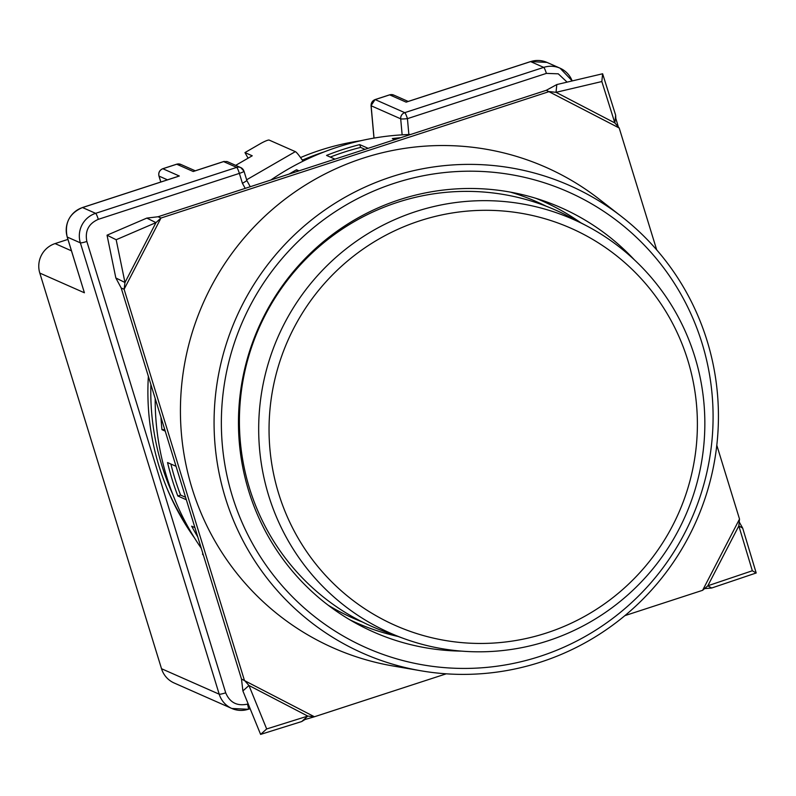 <?xml version="1.0" encoding="UTF-8"?>
<svg xmlns="http://www.w3.org/2000/svg" width="796" height="796" viewBox="0 0 796 796"><rect width="100%" height="100%" fill="white"/><g stroke="black" fill="none" stroke-linecap="round" stroke-linejoin="round"><path stroke-width="1.19" d="M707.137 340.927A255.695 251.496 113.8 0 0 621.537 216.552A255.695 251.496 113.8 0 0 323.037 211.278A255.695 251.496 113.8 0 0 225.368 497.848A255.695 251.496 113.8 0 0 420.915 670.779A255.695 251.496 113.8 0 0 707.137 340.927M621.537 216.552L599.179 199.149A262.78 258.461 113.8 0 0 292.401 193.736A262.78 258.461 113.8 0 0 192.035 488.237A262.78 258.461 113.8 0 0 392.995 665.973L420.915 670.779M702.072 343.315A249.287 245.188 113.8 0 0 394.448 183.249A249.287 245.188 113.8 0 0 232.372 496.306A249.287 245.188 113.8 0 0 539.996 656.372A249.287 245.188 113.8 0 0 702.072 343.315M461.531 651.118A231.944 228.134 -66.2 0 1 358.399 624.621A231.944 228.134 -66.2 0 1 248.71 490.983A231.944 228.134 -66.2 0 1 309.375 254.332A231.944 228.134 -66.2 0 1 545.31 201.428A231.944 228.134 -66.2 0 1 634.362 259.814M397.98 636.442A230.482 226.691 -66.2 0 1 349.862 619.815M362.538 622.064A227.547 223.805 -66.2 0 1 328.131 605.179M536.007 198.353A230.482 226.691 -66.2 0 1 580.712 222.731M510.554 192.154A227.547 223.805 -66.2 0 1 546.205 206.214M687.794 360.24A217.159 213.587 113.8 0 0 419.82 220.81A217.159 213.587 113.8 0 0 278.64 493.51A217.159 213.587 113.8 0 0 546.613 632.949A217.159 213.587 113.8 0 0 687.794 360.24M268.68 495.639A226.183 222.472 -66.2 0 1 339.673 254.103A226.183 222.472 -66.2 0 1 586.791 225.935A226.183 222.472 -66.2 0 1 694.848 356.827A226.183 222.472 -66.2 0 1 635.238 588.035A226.183 222.472 -66.2 0 1 404.458 638.78A226.183 222.472 -66.2 0 1 268.68 495.639M404.458 638.78L386.05 632.133A227.547 223.805 -66.2 0 1 249.466 488.137A227.547 223.805 -66.2 0 1 320.878 245.148A227.547 223.805 -66.2 0 1 569.488 216.811L586.791 225.935M172.831 494.495A249.566 245.466 -66.2 0 1 161.817 465.342A249.566 245.466 -66.2 0 1 150.892 384.518M189.339 529.27A249.566 245.466 -66.2 0 1 166.891 488.097M148.364 376.309A252.501 248.352 113.8 0 0 159.051 466.247A252.501 248.352 113.8 0 0 194.523 537.987M303.465 160.981L302.878 159.926A249.566 245.466 -66.2 0 1 324.151 151.907M300.53 157.558A249.566 245.466 -66.2 0 1 360.966 140.693M235.696 165.349L252.232 155.787L244.959 152.583L260.123 143.817A8.806 1.274 150.9 0 1 269.157 140.076L295.346 151.638A23.492 2.527 60 0 1 301.863 159.479A23.492 2.527 60 0 1 303.017 161.2M302.878 159.926L301.863 159.479M248.083 158.185L244.959 152.583M71.431 250.81L55.073 243.586L67.929 239.397M194.353 171.13L193.219 171.508L176.732 164.225A5.871 5.771 -66.2 0 1 180.821 164.424L176.622 164.215A5.871 0.796 -108 0 0 176.553 164.284M223.596 161.608L227.039 161.528L240.77 167.598A5.871 5.771 113.8 0 0 236.691 167.389L223.596 161.608L193.219 171.508M245.228 188.363L242.442 183.359L246.899 180.622L244.014 171.239A5.871 0.697 -17.1 0 0 243.934 171.16A5.871 5.771 113.8 0 0 240.77 167.598L244.014 171.239A5.871 0.697 -17.1 0 1 239.367 173.389L98.306 219.338C88.625 223.606 84.814 230.979 86.854 241.467L225.706 692.818C229.815 702.56 237.059 706.331 247.447 704.132L248.173 703.903M249.944 186.155L246.899 180.612M177.836 176.513L82.535 207.557A23.492 23.104 -66.2 0 0 67.262 237.059A5.871 0.697 -17.1 0 1 67.182 236.979L84.406 292.779L67.262 237.059L80.356 242.84L219.208 694.202A23.492 23.104 113.8 0 0 231.845 708.48L174.155 682.998A23.492 23.104 -66.2 0 1 161.518 668.72L39.8 273.078A23.492 23.104 113.8 0 1 55.073 243.586M407.293 101.779L406.149 102.147L389.662 94.863A5.871 5.771 -66.2 0 1 393.751 95.072L389.562 94.853A5.871 0.796 -108 0 0 389.483 94.923M567.11 82.127L558.255 73.819L546.394 73.391L407.433 118.654L408.865 134.534M201.259 548.255A262.78 258.461 -66.2 0 1 166.802 477.093A262.78 258.461 -66.2 0 1 155.19 398.498M176.055 466.307L167.548 462.556A262.78 258.461 113.8 0 0 172.135 479.451A262.78 258.461 113.8 0 0 177.836 495.988L186.334 499.739M160.961 417.253A262.78 258.461 113.8 0 0 161.966 429.681L165.23 431.124M298.988 170.851L296.53 169.767A262.78 258.461 113.8 0 0 289.117 174.065M368.15 148.325L359.742 144.613A262.78 258.461 113.8 0 0 326.549 155.419L334.957 159.13M400.786 137.698A262.78 258.461 113.8 0 0 392.319 138.564L394.776 139.648M270.869 180.005A262.78 258.461 -66.2 0 1 410.656 134.474M151.718 387.214L151.041 386.916A262.78 258.461 -66.2 0 1 151.121 385.264M266.67 728.957L260.61 734.4L242.889 690.928L248.949 685.485L307.773 716.092L301.714 721.544L304.958 719.524L314.41 716.758L241.496 679.048L121.191 287.993L124.106 289.276L244.412 680.331L248.949 685.485L266.67 728.957L307.773 716.092L314.41 716.758L446.238 673.824M624.91 615.626L702.629 590.304L707.833 585.786L752.339 570.762L738.827 525.917L739.514 519.062L716.798 445.243M656.7 249.884L619.208 128.007L614.85 122.942L601.836 81.54L556.026 92.326L549.2 91.58L160.981 218.034L155.966 222.631L116.166 239.735L124.972 282.5L124.106 289.276L160.981 218.034L158.076 216.751L546.295 90.296L619.208 128.007M203.458 555.399A262.78 258.461 -66.2 0 1 202.473 554.086L203.149 554.384M194.911 527.609L191.657 526.176A262.78 258.461 113.8 0 0 197.776 536.942M202.473 554.086L203 553.917M330.29 157.071A259.834 255.566 -66.2 0 1 360.598 147.399L359.742 144.613M360.598 147.399L365.006 149.35M185.577 497.281L180.602 495.082L177.836 495.988M180.602 495.082A259.834 255.566 -66.2 0 1 170.891 464.028M164.742 429.541L161.966 429.681M297.505 171.329L296.53 169.767M711.694 588.005L707.833 585.786L738.827 525.917L742.688 528.136L756.2 572.981L711.694 588.005L705.007 588.582M242.889 690.928L241.496 679.048M121.191 287.993L115.838 277.963L107.032 235.188L146.832 218.094L158.076 216.751M146.832 218.094L155.966 222.631L124.972 282.5L115.838 277.963M546.295 90.296L556.812 84.555L602.622 73.769L615.636 115.161L615.815 118.405L618.353 127.002M615.636 115.161L614.85 122.942L556.026 92.326L556.812 84.555M739.225 521.987L742.688 528.136M301.714 721.544L260.61 734.4M116.166 239.735L107.032 235.188M601.836 81.54L602.622 73.769M752.339 570.762L756.2 572.981M246.641 179.787L295.346 151.638M374.04 138.096L371.125 105.769L400.696 118.823L402.139 134.852M84.406 292.779L39.8 273.078M160.852 182.005L159.041 176.115L167.478 179.846M162.752 168.732A5.871 0.796 -108 0 1 162.852 168.742L176.732 164.225A5.871 0.796 -108 0 0 176.622 164.215L162.752 168.732C159.489 170.244 158.225 172.682 158.961 176.045A5.871 0.697 -17.1 0 0 159.041 176.115A5.871 5.771 -66.2 0 1 162.852 168.742L179.339 176.025M178.573 176.234L82.426 207.547A5.871 0.796 -108 0 1 82.535 207.557L95.619 213.338L236.691 167.389A5.871 0.796 72 0 1 239.367 173.389L242.442 183.359M373.971 138.106L371.035 105.689A5.871 0.517 -5.2 0 0 371.125 105.769A5.871 5.771 -66.2 0 1 375.175 99.59L404.746 112.654A5.871 5.771 113.8 0 0 400.696 118.823A5.871 0.517 -5.2 0 0 407.433 118.654A5.871 0.796 72 0 0 404.746 112.654L543.708 67.391L530.614 61.61L406.149 102.147M530.435 61.67A5.871 0.796 72 0 1 530.514 61.6A5.871 0.796 72 0 1 530.614 61.61A23.492 23.104 -66.2 0 1 546.961 62.406L530.514 61.6L406.716 101.918M225.706 692.818A5.871 0.697 162.9 0 1 219.208 694.202L161.518 668.72M158.981 175.936A5.871 0.697 -17.1 0 0 158.961 176.045L160.802 182.025M98.306 219.338A5.871 0.796 -108 0 0 95.619 213.338A23.492 23.104 113.8 0 0 80.356 242.84A5.871 0.697 -17.1 0 0 86.854 241.467M371.035 105.689L375.065 99.58L389.562 94.853A5.871 0.796 -108 0 1 389.662 94.863L375.175 99.59A5.871 0.796 72 0 0 375.065 99.58A5.871 0.796 72 0 0 374.986 99.649M572.165 80.933A23.492 23.104 113.8 0 0 543.708 67.391A5.871 0.796 72 0 1 546.394 73.391M250.133 708.689L248.302 709.286L231.845 708.48A23.492 23.104 113.8 0 0 248.193 709.276A5.871 0.796 -108 0 0 248.302 709.286A5.871 0.796 -108 0 0 247.447 704.132M702.629 590.304L739.514 519.062M195.249 170.802L180.821 164.424M224.154 161.379L193.776 171.279M408.179 101.44L393.751 95.072M67.182 236.979C64.377 223.069 69.451 213.258 82.426 207.547M572.215 80.923L560.056 68.187L546.961 62.406"/></g></svg>
